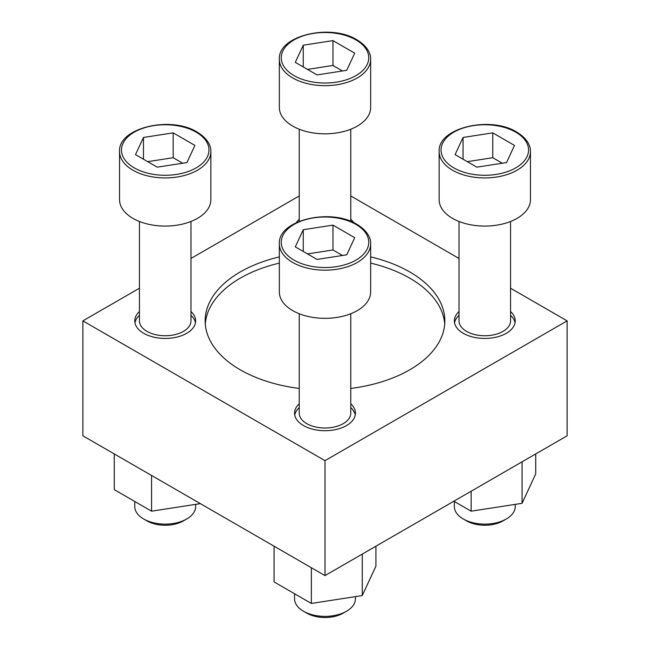 <?xml version="1.0" encoding="UTF-8"?>
<svg xmlns="http://www.w3.org/2000/svg" width="650" height="650" viewBox="0 0 650 650"><rect width="100%" height="100%" fill="white"/><g stroke="black" fill="none" stroke-linecap="round" stroke-linejoin="round"><path stroke-width="0.97" d="M139.441 311.521A30.436 17.574 0 0 0 134.769 320.873A30.436 17.574 0 0 0 143.683 333.296A30.436 17.574 0 0 0 176.857 337.106A30.436 17.574 0 0 0 195.642 320.873A30.436 17.574 0 0 0 190.978 311.521M190.978 315.331A30.436 17.574 180 0 1 195.463 322.782M134.948 322.782A30.436 17.574 180 0 1 139.441 315.331M353.592 222.592A30.436 17.574 0 0 0 350.773 219.261M299.227 219.261A30.436 17.574 0 0 0 296.408 222.592M459.022 311.521A30.436 17.574 0 0 0 454.358 320.873A30.436 17.574 0 0 0 463.271 333.296A30.436 17.574 0 0 0 496.438 337.106A30.436 17.574 0 0 0 515.231 320.873A30.436 17.574 0 0 0 510.559 311.521M510.559 315.331A30.436 17.574 180 0 1 515.052 322.782M454.537 322.782A30.436 17.574 180 0 1 459.022 315.331M299.227 403.78A30.436 17.574 0 0 0 294.564 413.132A30.436 17.574 0 0 0 303.477 425.555A30.436 17.574 0 0 0 336.651 429.366A30.436 17.574 0 0 0 355.436 413.132A30.436 17.574 0 0 0 350.773 403.78M350.773 407.591A30.436 17.574 180 0 1 355.257 415.033M294.743 415.033A30.436 17.574 180 0 1 299.227 407.591M350.773 388.448A119.844 69.192 0 0 0 444.844 320.873A119.844 69.192 0 0 0 409.744 271.944A119.844 69.192 0 0 0 370.654 256.896M279.346 256.896A119.844 69.192 0 0 0 205.156 320.873A119.844 69.192 0 0 0 240.256 369.801A119.844 69.192 0 0 0 299.227 388.448M370.654 263.112A119.844 69.192 180 0 1 409.744 278.159A119.844 69.192 180 0 1 444.722 323.976M205.278 323.976A119.844 69.192 180 0 1 279.346 263.112M139.441 288.218L82.875 320.873L82.875 435.809L325 575.599L567.125 435.809L567.125 320.873L510.559 288.218M459.022 258.464L350.773 195.959M299.227 195.959L190.978 258.464M82.875 320.873L325 460.663L567.125 320.873M325 575.599L325 460.663M303.257 229.718L295.295 246.87L317.037 259.423L346.743 254.824L354.705 237.681L332.963 225.119L303.257 229.718L303.257 251.461M370.654 243.823L370.654 291.98A45.654 26.357 180 0 1 325 318.338A45.654 26.357 180 0 1 279.346 291.98L279.346 243.823A45.654 26.357 180 0 0 325 270.181A45.654 26.357 180 0 0 370.654 243.823C370.923 239.037 368.241 231.172 356.891 224.315C330.769 207.756 277.713 220.001 279.346 243.823M350.773 313.739L350.773 413.132A25.773 14.877 180 0 1 325 428.009A25.773 14.877 180 0 1 299.227 413.132L299.227 313.739M463.052 137.459L455.089 154.611L476.832 167.164L506.537 162.573L514.499 145.421L492.757 132.868L463.052 137.459L463.052 159.209M530.449 151.572L530.449 199.721A45.654 26.357 180 0 1 484.794 226.078A45.654 26.357 180 0 1 439.14 199.721L439.14 151.572A45.654 26.357 180 0 0 484.794 177.929A45.654 26.357 180 0 0 530.449 151.572C530.717 146.786 528.036 138.913 516.685 132.064C490.563 115.497 437.507 127.741 439.14 151.572M510.559 221.479L510.559 320.873A25.773 14.877 180 0 1 484.794 335.749A25.773 14.877 180 0 1 459.022 320.873L459.022 221.479M303.257 45.208L295.295 62.359L317.037 74.913L346.743 70.314L354.705 53.162L332.963 40.609L303.257 45.208L303.257 66.95M370.654 59.312L370.654 107.461A45.654 26.357 180 0 1 325 133.827A45.654 26.357 180 0 1 279.346 107.461L279.346 59.312A45.654 26.357 180 0 0 325 85.67A45.654 26.357 180 0 0 370.654 59.312C370.923 54.527 368.241 46.662 356.891 39.804C330.769 23.246 277.713 35.49 279.346 59.312M143.463 137.459L135.501 154.611L157.243 167.164L186.948 162.573L194.911 145.421L173.168 132.868L143.463 137.459L143.463 159.209M210.86 151.572L210.86 199.721A45.654 26.357 180 0 1 165.206 226.078A45.654 26.357 180 0 1 119.551 199.721L119.551 151.572A45.654 26.357 180 0 0 165.206 177.929A45.654 26.357 180 0 0 210.86 151.572C211.128 146.786 208.447 138.913 197.096 132.064C170.974 115.497 117.918 127.741 119.551 151.572M190.978 221.479L190.978 320.873A25.773 14.877 180 0 1 165.206 335.749A25.773 14.877 180 0 1 139.441 320.873L139.441 221.479M274.081 546.203L274.081 581.921L311.358 603.444L362.277 595.562L375.919 566.166L375.919 546.203M311.358 603.444L311.358 567.726M362.277 595.562L362.277 554.076M355.436 596.627L355.436 598.812A30.436 17.574 180 0 1 346.523 611.236L343.224 613.145A25.773 14.877 180 0 1 306.776 613.145L303.477 611.236A30.436 17.574 180 0 1 294.564 598.812L294.564 593.751M346.523 611.236A30.436 17.574 180 0 1 303.477 611.236M453.863 501.207L471.152 511.184L522.072 503.311L535.714 473.907L535.714 453.944M471.152 511.184L471.152 491.221M522.072 503.311L522.072 461.825M515.231 504.368L515.231 506.553A30.436 17.574 180 0 1 506.317 518.984L503.019 520.886A25.773 14.877 180 0 1 466.57 520.886L463.271 518.984A30.436 17.574 180 0 1 454.358 506.553L454.358 501.491M506.317 518.984A30.436 17.574 180 0 1 463.271 518.984M151.564 475.467L151.564 511.184L114.286 489.661L114.286 453.944M151.564 511.184L200.354 503.636M195.642 504.368L195.642 506.553A30.436 17.574 180 0 1 186.729 518.984L183.43 520.886A25.773 14.877 180 0 1 146.981 520.886L143.683 518.984A30.436 17.574 180 0 1 134.769 506.553L134.769 501.491M186.729 518.984A30.436 17.574 180 0 1 143.683 518.984M342.501 255.482L332.963 249.974L332.963 225.119M332.963 249.974L307.499 253.914M182.707 163.231L173.168 157.722L173.168 132.868M173.168 157.722L147.704 161.655M342.501 70.972L332.963 65.463L332.963 40.609M332.963 65.463L307.499 69.404M502.296 163.231L492.757 157.722L492.757 132.868M492.757 157.722L467.293 161.655M355.94 224.412A43.753 25.261 180 0 1 336.326 266.671A43.753 25.261 180 0 1 282.742 235.731A43.753 25.261 180 0 1 355.94 224.412M515.734 132.153A43.753 25.261 180 0 1 496.121 174.419A43.753 25.261 180 0 1 442.528 143.479A43.753 25.261 180 0 1 515.734 132.153M355.94 39.902A43.753 25.261 180 0 1 336.326 82.16A43.753 25.261 180 0 1 282.742 51.22A43.753 25.261 180 0 1 355.94 39.902M196.146 132.153A43.753 25.261 180 0 1 176.532 174.419A43.753 25.261 180 0 1 122.947 143.479A43.753 25.261 180 0 1 196.146 132.153M299.227 129.22L299.227 221.357M350.773 129.22L350.773 221.357"/></g></svg>
